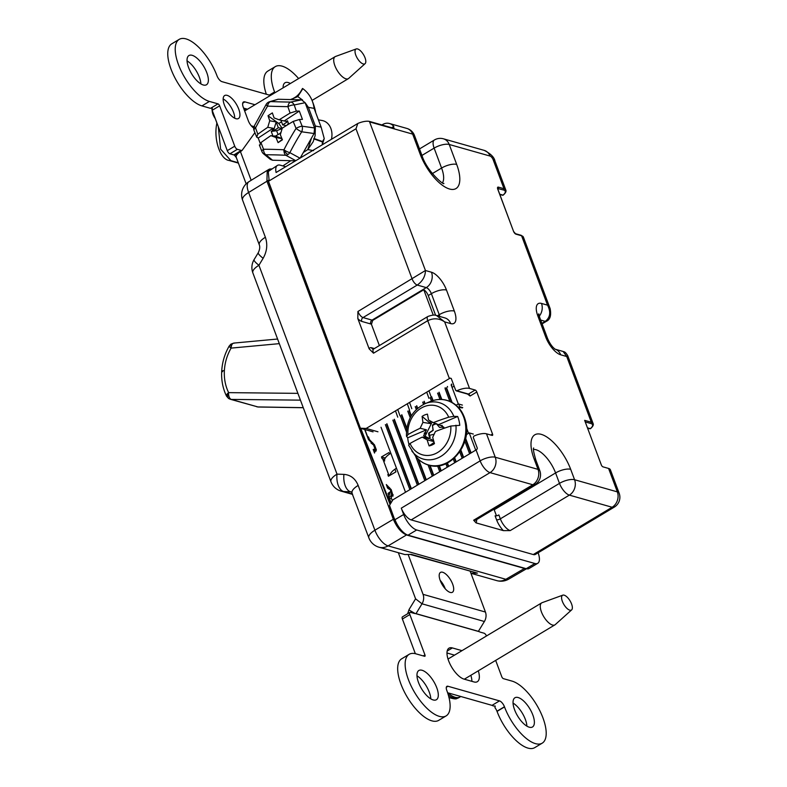 <?xml version="1.0" encoding="UTF-8"?>
<svg xmlns="http://www.w3.org/2000/svg" width="787" height="787" viewBox="0 0 787 787"><rect width="100%" height="100%" fill="white"/><g stroke="black" fill="none" stroke-linecap="round" stroke-linejoin="round"><path stroke-width="1.18" d="M318.41 119.84L322.247 120.549A15.71 12.435 100.4 0 1 330.874 128.468A15.71 12.435 100.4 0 1 331.416 139.309M281.5 121.739L278.785 123.51L282.238 128.311M287.029 125.172L288.396 123.244M280.9 120.136L282.681 124.907L287.54 121.719L279.169 119.821A253.689 21.308 -163.3 0 1 274.083 117.922A253.827 123.657 -123.3 0 1 272.361 112.895A232.824 160.115 178.6 0 0 268.023 115.738L278.785 123.51M286.37 125.586L282.681 124.907M276.178 121.955L278.342 127.75L273.483 130.937L276.178 121.955L269.744 120.775A253.827 123.657 -123.3 0 1 268.023 115.738M282.189 128.458L278.342 127.75M282.159 128.576L276.63 130.701L278.018 134.41M280.831 133.023L275.42 136.112L281.884 138.512M280.28 132.924L280.605 133.79M282.258 139.437L278.077 142.644A232.726 7.28 -34.3 0 0 282.415 139.801A253.827 123.657 -123.3 0 1 280.339 134.695A253.699 153.475 -69.6 0 1 282.277 128.153A253.808 93.496 -20.5 0 1 293.217 121.405L299.453 119.457L302.444 119.388L299.326 111.046L284.471 120.795M278.077 142.644A253.827 123.657 -123.3 0 1 276.011 137.538L281.933 138.62M286.389 121.503L287.481 120.795L288.731 124.13M269.744 120.775A253.689 153.465 110.4 0 0 267.767 127.297A253.798 93.496 159.5 0 0 257.841 134.233A238.559 63.363 -116.8 0 1 255.549 127.888A5.745 1.653 -152.2 0 1 254.358 125.841L266.193 104.386A5.745 1.092 -150 0 0 267.55 106.127A5.745 3.719 -87.9 0 1 270.738 101.582A233.306 30.811 175.7 0 0 290.639 102.084L301.539 99.851L305.13 102.713L314.564 127.947L314.072 133.524L300.211 158.02M299.326 111.046L296.335 111.115L290.098 113.072A253.798 93.496 159.5 0 0 279.169 119.821M276.63 130.701L271.249 131.439L272.961 136.023M275.42 136.112L273.837 136.181M267.767 127.297L273.069 128.271L272.332 130.731L273.483 130.937M272.332 130.731L271.249 131.439M274.269 135.905L276.188 136.613L270.876 135.639A253.699 21.308 16.7 0 0 276.011 137.538M259.376 144.985L261.904 151.507A5.745 1.849 -21.4 0 1 263.537 149.264A238.559 63.363 -116.8 0 1 260.959 142.575A253.808 93.496 -20.5 0 1 270.876 135.639M293.217 121.405A238.559 161.138 -131.8 0 0 296.069 128.419A238.638 177.901 135.9 0 0 283.94 149.786A238.717 66.315 -165.8 0 0 263.537 149.264A5.745 3.709 -90 0 0 265.898 154.764A5.745 4.752 129.4 0 1 263.606 153.859L270.364 159.397L272.548 160.223L265.898 154.764A233.306 64.819 -165.8 0 1 285.829 155.275A5.745 3.256 -87.2 0 1 283.94 149.786A5.745 2.794 56.7 0 0 287.953 154.518A5.745 3.728 -61.5 0 0 289.852 152.668A233.237 173.878 135.9 0 1 301.706 131.793A5.745 1.21 -148 0 1 296.069 128.419A5.745 1.918 -22.9 0 1 302.198 126.215A233.159 157.498 -131.8 0 1 299.453 119.457M290.098 113.072A238.559 161.138 -131.8 0 1 287.914 106.648A5.745 3.227 -89.2 0 1 290.639 102.084A5.745 3.945 -101.6 0 1 294.23 104.946L305.13 102.713M257.841 134.233L256.7 137.125L254.024 130.445A5.745 2.381 -19.6 0 1 255.549 127.888A5.745 2.322 161.3 0 0 253.994 130.357A5.745 2.322 161.3 0 0 254.014 130.396M256.7 137.125L258.215 138.02L273.069 128.271M260.163 143.224L258.215 138.02M260.959 142.575L259.818 145.457M278.057 99.251L270.738 101.582A5.745 4.968 72.4 0 0 269.429 101.779L278.057 99.251L301.539 99.851M272.548 160.223L295.548 160.814M251.358 125.91A6.129 5.096 105.8 0 1 252.174 126.058A6.129 5.096 105.8 0 1 253.867 126.992L253.896 127.002M253.867 126.992L253.335 127.769M246.046 110.082L244.118 109.541M212.126 109.501L211.9 108.094M238.402 163.106L229.017 160.44C220.203 159.377 213.543 139.515 216.74 123.854L216.779 123.038A2.873 2.391 105.8 0 0 216.602 122.221L211.89 109.639M218.304 126.668L220.596 149.146L230.925 160.676L238.274 162.752M355.803 55.149A8.618 3.591 59 0 0 365.079 63.678A8.618 3.591 59 0 0 365.02 57.766A8.618 3.591 59 0 0 356.245 48.942A8.618 3.591 59 0 0 355.803 55.149M365.079 63.678L348.69 78.405A12.838 5.342 -121 0 1 348.346 78.661A12.838 5.342 -121 0 1 334.878 65.705A12.838 5.342 -121 0 1 335.144 56.654A12.838 5.342 -121 0 1 335.537 56.467L356.245 48.942M562.361 601.366A8.618 3.591 59 0 0 571.637 609.895A8.618 3.591 59 0 0 571.578 603.983A8.618 3.591 59 0 0 562.794 595.159A8.618 3.591 59 0 0 562.361 601.366M571.637 609.895L555.248 624.622A12.838 5.342 -121 0 1 554.894 624.878A12.838 5.342 -121 0 1 541.436 611.922A12.838 5.342 -121 0 1 541.702 602.872A12.838 5.342 -121 0 1 542.086 602.685L562.794 595.159M495.672 660.401L501.762 676.702A1.918 0.797 59 0 0 503.414 678.66L512.022 681.099A35.917 14.953 -121 0 1 540.079 711.232A35.917 14.953 -121 0 1 542.184 743.174L534.717 747.65A35.917 14.953 -121 0 1 497.04 711.399L496.971 711.232A5.745 2.391 59 0 0 494.974 707.71L495.2 706.047L493.174 705.949A5.745 2.391 59 0 0 492.032 705.359L447.616 692.757A25.853 10.762 59 0 0 460.041 696.957A25.853 10.762 59 0 0 460.7 696.475M448.954 697.371A24.476 10.192 59 0 0 449.741 697.735M408.965 444.271A30.988 25.764 105.8 0 1 408.453 442.373A30.988 25.764 105.8 0 1 407.705 437.818L406.495 436.195C406.131 420.888 412.378 410.017 425.236 403.593A29.316 24.367 105.8 0 1 453.833 416.362L457.67 416.471A30.988 25.764 105.8 0 1 459.028 420.77A30.988 25.764 105.8 0 1 459.775 425.324L450.813 426.042A25.45 21.151 105.8 0 1 434.965 453.863A25.45 21.151 105.8 0 1 410.037 443.475L408.64 445.226L415.211 455.565A33.546 27.879 105.8 0 0 450.194 460.69A33.546 27.879 105.8 0 0 464.851 420.937A33.546 27.879 105.8 0 0 430.568 401.419C436.195 399.206 441.684 398.852 447.026 400.357C456.558 403.426 462.746 410.381 465.599 421.222C472.298 444.586 449.397 472.22 428.649 465.107C423.308 463.582 418.832 460.405 415.211 455.565M443.278 428.531A8.893 7.398 -74.2 0 0 443.12 428.069A8.893 7.398 -74.2 0 0 442.697 427.125L439.589 427.439L436.205 423.514M436.047 423.534A8.893 7.398 -74.2 0 0 432.417 425.137L433.037 430.233L428.679 433.116A8.893 7.398 -74.2 0 0 428.945 435.368A8.893 7.398 -74.2 0 0 429.702 437.405L430.322 437.247M432.122 421.989L425.069 436.264L423.593 435.9L424.39 434.217L426.22 433.017L424.291 432.939A11.185 9.296 -74.2 0 0 424.39 434.217M428.679 433.116L429.21 433.135A8.618 7.162 -74.2 0 0 429.466 435.359A8.618 7.162 -74.2 0 0 430.174 437.287M429.21 433.135L433.204 430.292L432.417 425.137M436.382 423.888A8.618 7.162 -74.2 0 0 432.801 425.462M439.589 427.439L442.697 427.125M443.16 428.177A8.618 7.162 -74.2 0 0 442.776 427.341M434.109 434.227L429.466 435.359M406.633 436.529L407.932 434.611A25.45 21.151 105.8 0 1 423.78 406.8A25.45 21.151 105.8 0 1 448.708 417.189L453.833 416.362M433.853 441.576L427.075 439.785L429.102 445.914A16.281 13.536 105.8 0 0 434.454 443.622L432.683 437.385L435.408 431.502A95.65 29.67 166.6 0 1 450.813 426.042M427.075 439.785L422.255 437.119A95.65 29.67 166.6 0 0 410.037 443.475M422.098 416.412L422.934 422.393L430.627 423.613L422.098 416.412A16.281 13.536 105.8 0 1 427.449 414.129L428.551 419.992L433.303 422.639A95.65 29.67 -13.4 0 1 448.708 417.189M407.932 434.611A95.65 29.67 -13.4 0 1 420.15 428.256L422.934 422.393M422.255 437.119L428.561 438.664L424.97 436.667A11.185 9.296 -74.2 0 0 425.442 437.779L426.328 437.424M425.167 432.555L426.456 429.81L407.705 437.818M426.456 429.81L420.15 428.256M433.303 422.639L442.324 426.131L442.038 425.354L441.153 425.718M457.67 416.471L438.93 424.478M442.324 426.131L442.51 426.475A11.185 9.296 -74.2 0 0 442.442 426.288A11.185 9.296 -74.2 0 0 442.038 425.354M442.51 426.475L443.888 427.233L443.248 428.59M424.97 436.667L423.593 435.9M424.291 432.939L426.22 433.017M429.938 420.77L430.627 423.613M433.588 440.641L425.069 436.264M429.102 445.914L434.109 442.461M234.457 343.142C232.49 342.975 231.368 344.637 231.093 348.11L230.945 344.135L233.808 343.083L277.585 339.03M300.437 400.14L231.339 399.412A5.952 4.948 105.8 0 1 230.257 399.255L229.096 398.714C227.325 397.828 227.168 395.802 228.624 392.624C225.377 385.955 223.961 378.616 224.374 370.598C221.609 370.775 221.029 371.139 222.613 371.68M230.257 399.255L257.87 406.938A5.952 3.148 90.9 0 0 258.313 407.007L303.27 407.725M303.251 407.656L257.87 406.938L231.339 399.412A5.952 3.305 -89.4 0 1 228.624 392.624L228.624 392.624A5.952 2.489 -26.3 0 0 226.548 396.166L228.584 398.478M386.87 423.721L411.375 488.737M392.841 420.12L417.346 485.156M394.336 419.225L418.841 484.261M400.298 415.625L406.417 431.847M415.497 455.948L424.813 480.68M401.793 414.719L406.82 428.049M418.645 459.431L426.308 479.775M407.755 411.119L410.243 417.71M428.039 464.93L432.289 476.194M409.25 410.224L411.335 415.762M430.076 465.471L433.775 475.299M437.562 465.914L439.756 471.718M415.221 406.623L416.303 409.506M416.707 405.718L417.661 408.256M422.678 402.118L423.524 404.361M441.251 470.823L439.313 465.688M445.895 463.71L447.223 467.242M424.173 401.222L425.088 403.652M430.135 397.622L431.443 401.085M448.718 466.347L447.439 462.972M453.292 459.057L454.689 462.766M431.63 396.717L433.066 400.544M437.592 393.116L439.982 399.452M456.185 461.861L454.66 457.837M459.746 451.876L462.156 458.28M439.087 392.211L441.822 399.481M445.058 388.611L449.859 401.35M463.651 457.385L460.897 450.085M464.861 441.163L469.623 453.804M446.544 387.716L452.102 402.452M456.135 405.236L458.3 403.928L451.148 384.941M471.118 452.909L465.609 438.3M475.722 450.144L469.229 432.909L466.248 434.699M381.026 427.252L405.521 492.249M473.321 434.07L469.229 432.909M462.402 405.089L458.3 403.928M385.384 424.626L409.879 489.632M396.471 468.226A15.327 5.666 159.3 0 0 390.185 475.21M384.676 460.966A15.327 5.666 -20.7 0 1 390.824 453.233M465.432 439.048L470.744 453.135M446.318 388.306L451.522 402.137M460.611 450.548L463.277 457.611M438.851 392.811L441.359 399.462M454.325 458.152L455.811 462.087M431.394 397.317L432.663 400.662M447.055 463.159L448.344 466.563M423.937 401.813L424.695 403.82M438.88 465.756L440.877 471.049M416.48 406.318L417.317 408.561M409.014 410.814L411.06 416.234M429.574 465.353L433.401 475.525M401.557 415.32L406.682 428.925M417.917 458.732L425.934 480.001M394.1 419.815L418.468 484.477M386.643 424.321L411.001 488.963M397.76 417.159L395.497 410.863M409.545 410.037L407.302 403.79M445.393 388.532L445.117 387.775M428.954 390.795L431.306 397.337M426.711 392.142L428.945 398.34M411.788 408.689L409.535 402.442M468.511 433.332L466.534 427.833M459.726 408.935L459.057 407.076L459.657 406.731L462.736 407.597M451.502 384.056L451.895 385.148M458.693 404.036L459.657 406.731M447.596 387.086L447.37 386.466M400.003 415.802L397.74 409.515M384.666 459.342L382.079 458.605L381.479 456.922L388.985 452.555L389.526 454.06M394.966 469.19L395.93 471.866L388.424 476.233L387.824 474.561L390.165 475.22M384.548 457.798L381.479 456.922M459.057 407.076L462.136 407.951M215.225 118.532A8.234 3.433 -121 0 1 212.962 114.292A8.234 3.433 -121 0 1 212.215 110.485M212.195 108.104L212.096 110.091L212.342 108.124L210.306 108.281L201.934 105.901A35.917 14.953 -121 0 1 171.035 69.177A35.917 14.953 -121 0 1 171.773 43.826L179.239 39.35A35.917 14.953 -121 0 1 216.917 75.601L216.976 75.768A5.745 2.391 59 0 0 221.914 81.641L270.492 95.424M241.806 150.671A3.069 1.279 59 0 0 241.324 150.435L237.379 149.323A3.069 1.279 -121 0 1 234.742 146.185L219.652 105.822A1.918 0.797 59 0 0 217.999 103.864L209.401 101.425A35.917 14.953 -121 0 1 178.501 64.701A35.917 14.953 -121 0 1 179.239 39.35M283.113 87.849A17.048 7.093 -121 0 1 285.012 82.783A17.048 7.093 -121 0 1 290.383 83.501M188.595 67.564A17.048 7.093 -121 0 1 188.939 55.533A17.048 7.093 -121 0 1 206.824 72.738A17.048 7.093 -121 0 1 206.469 84.77A17.048 7.093 -121 0 1 188.595 67.564M187.05 60.845A17.048 7.093 -121 0 1 199.357 77.215A17.048 7.093 -121 0 1 200.892 83.934M238.717 109.068A13.409 5.578 59 0 0 224.659 95.542A13.409 5.578 59 0 0 224.384 105.005A13.409 5.578 59 0 0 238.451 118.532A13.409 5.578 59 0 0 238.717 109.068M234.713 118.237A13.409 5.578 59 0 0 233.493 112.207A13.409 5.578 59 0 0 223.164 98.975M440.248 580.58A11.589 4.82 -121 0 1 440.484 572.405A11.589 4.82 -121 0 1 452.643 584.102A11.589 4.82 -121 0 1 452.407 592.277A11.589 4.82 -121 0 1 440.248 580.58M440.14 580.294A11.589 4.82 -121 0 1 445.176 588.578A11.589 4.82 -121 0 1 445.275 588.853M478.309 670.809A17.904 7.457 -121 0 1 477.345 681.699A17.904 7.457 -121 0 1 473.961 681.936L464.025 679.112A17.904 7.457 -121 0 1 448.62 660.805A17.904 7.457 -121 0 1 448.983 648.163A17.904 7.457 -121 0 1 452.368 647.927L462.008 650.662M418.517 682.526A17.048 7.093 -121 0 1 418.861 670.494A17.048 7.093 -121 0 1 436.746 687.7A17.048 7.093 -121 0 1 436.401 699.732A17.048 7.093 -121 0 1 418.517 682.526M416.972 675.807A17.048 7.093 -121 0 1 429.279 692.176A17.048 7.093 -121 0 1 430.823 698.895M514.59 709.785A17.048 7.093 -121 0 1 514.944 697.754A17.048 7.093 -121 0 1 532.829 714.96A17.048 7.093 -121 0 1 532.474 726.991A17.048 7.093 -121 0 1 514.59 709.785M513.055 703.066A17.048 7.093 -121 0 1 525.362 719.436A17.048 7.093 -121 0 1 526.897 726.155M542.184 743.174A35.917 14.953 -121 0 1 504.506 706.923L504.447 706.756A5.745 2.391 59 0 0 499.499 700.883L447.98 686.264A5.745 2.391 59 0 0 446.898 686.343A5.745 2.391 59 0 0 446.78 690.396L446.839 690.563A35.917 14.953 -121 0 1 446.101 715.914L438.634 720.39A35.917 14.953 -121 0 1 400.957 684.149A35.917 14.953 -121 0 1 401.695 658.798L409.161 654.312A35.917 14.953 -121 0 1 415.939 653.84L424.547 656.279A1.918 0.797 59 0 0 424.901 656.26A1.918 0.797 59 0 0 424.941 654.902L409.85 614.539A3.069 1.279 -121 0 1 409.919 612.375A3.069 1.279 -121 0 1 410.499 612.335L414.434 613.457A3.069 1.279 59 0 0 414.965 613.437L408.915 609.935A9.67 8.037 105.8 0 1 409.584 608.656L415.585 598.818L398.34 552.7M446.101 715.914A35.917 14.953 -121 0 1 408.423 679.663A35.917 14.953 -121 0 1 409.161 654.312M388.748 474.817L382.757 458.791M285.691 166.726L280.29 165.191A15.13 6.296 59 0 0 277.437 165.398L268.682 171.202A15.13 6.296 59 0 0 268.328 172.156L269.085 180.016L268.347 181.344L306.182 283.379M357.928 311.495L425.442 270.512C425.334 276.385 422.609 281.225 417.248 285.051L363.033 317.564A2.873 2.391 -74.2 0 0 361.735 321.411A8.814 3.669 -121 0 1 357.81 318.509L357.928 311.495A5.942 2.469 59 0 0 363.033 317.564L372.054 320.122L426.269 287.609L417.248 285.051A5.942 2.469 -121 0 1 412.142 278.982L355.99 128.783L357.79 123.49A11.49 4.23 -20.5 0 1 369.398 121.405L393.579 128.261L393.775 126.432A11.49 9.552 -74.2 0 0 389.486 123.51A11.49 9.552 -74.2 0 0 382.61 124.553L381.941 124.956M277.437 165.398A15.13 6.296 59 0 0 276.08 172.501L357.79 123.49M360.269 428.226L356.078 416.815M268.259 180.715A15.13 6.296 59 0 0 268.465 181.266L360.416 428.256L373.077 431.847M389.496 505.372L394.759 519.873L389.496 505.372M503.375 530.625A14.363 5.981 -121 0 1 496.558 519.754L495.092 515.829A2.873 1.062 159.5 0 0 498.869 514.924L500.335 518.84A11.49 4.781 59 0 0 510.222 530.595L503.375 530.625L476.027 522.873L473.656 520.217A11.49 4.781 59 0 0 475.82 520.069L534.963 484.595A11.49 4.781 -121 0 1 532.799 484.753L490.035 472.623A11.49 4.781 -121 0 1 480.149 460.867L476.066 449.938L392.87 499.834L389.585 505.224M587.555 428.108L589.748 428.728A0.954 0.797 -74.2 0 0 590.319 428.64A10.536 3.876 159.5 0 0 590.88 423.514A0.954 0.797 -74.2 0 0 591.312 422.235L584.652 420.347L601.307 464.881A1.918 0.797 -121 0 0 602.95 466.839L608.587 468.442A11.49 4.23 -20.5 0 1 610.387 469.79L619.153 493.223A11.49 4.23 159.5 0 0 617.352 491.875L608.587 468.442M496.459 515.819L494.197 509.76A22.695 9.444 59 0 0 493.97 509.179M435.634 315.331L428.236 295.558A5.942 2.469 59 0 0 423.78 289.764L372.704 320.398L371.434 324.342L379.373 345.562M394.11 128.222L393.579 128.261M542.105 323.88L546.404 321.293C550.152 319.611 551.402 315.4 550.143 308.661L547.536 305.149L521.594 235.766L515.957 234.162A2.873 1.2 -121 0 1 513.488 231.23L497.768 189.195A2.873 1.2 -121 0 1 498.378 187.129L504.005 188.723A11.49 4.23 -20.5 0 1 505.815 190.08C506.444 191.32 505.608 192.972 503.306 195.038A0.954 0.6 50.9 0 0 503.464 194.753M546.404 321.293A5.942 2.469 -121 0 1 545.283 321.371C550.261 317.446 551.018 312.036 547.536 305.149L541.495 303.438A11.49 9.552 -74.2 0 1 539.262 316.187M555.189 349.212L563.138 351.474L566.738 356.521L560.698 354.809A17.432 7.26 -121 0 1 545.706 336.984L537.846 315.971A17.432 7.26 -121 0 1 541.495 303.438M563.148 351.474C563.807 351.946 564.987 351.091 567.732 355.704L566.738 356.521L591.312 422.235A11.49 4.23 -20.5 0 1 593.113 423.583C593.752 424.832 592.916 426.485 590.614 428.551A0.954 0.6 50.9 0 0 590.771 428.266M451.217 378.419L450.144 378.114A11.49 4.23 159.5 0 0 449.377 378.557L427.735 320.683C433.647 317.859 439.284 318.263 444.645 321.883L469.534 388.434A11.49 4.23 159.5 0 0 456.863 390.775L468.442 394.061A0.954 0.797 105.8 0 1 467.872 394.149L456.204 390.844M436.598 315.577L444.645 321.883L450.695 323.595A11.49 9.552 105.8 0 0 444.871 317.918L436.598 315.567C434.985 314.662 432.073 314.967 427.853 316.492L427.853 316.492A5.942 2.469 -121 0 0 427.735 320.683L373.52 353.196L369.162 348.867A8.814 3.669 -121 0 1 371.582 347.765L374.376 348.562M455.693 390.362L456.863 390.775L455.693 390.362L451.266 378.517L450.144 378.114L451.266 378.517M469.534 388.434L475.161 390.037A1.918 0.797 -121 0 1 476.814 391.995L492.524 434.021A1.918 0.797 -121 0 1 492.485 435.378A1.918 0.797 -121 0 1 492.131 435.398L486.494 433.804A11.49 4.23 -20.5 0 0 473.823 436.146L473.282 437.395L477.335 448.236L476.833 449.505A11.49 4.23 -20.5 0 0 476.066 449.938M533.271 554.55L612.129 507.251A11.49 4.781 -121 0 0 614.303 507.103L535.435 554.392A11.49 4.781 -121 0 1 533.271 554.55L411.178 519.912A11.49 4.781 -121 0 1 401.291 508.156L403.662 514.501A15.13 6.296 59 0 0 416.677 529.976L534.875 563.502A15.13 6.296 59 0 0 537.737 563.305A15.13 6.296 59 0 0 538.111 552.799M467.95 393.962L470.095 396.018L467.527 394.051M369.398 121.405L425.442 270.512L431.483 272.223A17.432 7.26 -121 0 1 446.485 290.049L454.335 311.062A17.432 7.26 -121 0 1 450.695 323.595M360.81 428.246L366.181 428.443L377.957 431.788M449.377 378.557L366.181 428.443M357.81 318.509L369.162 348.867M400.917 530.408L397.15 525.421L394.759 519.873M433.243 315.075L423.78 289.764M268.328 172.156L269.085 180.016M374.366 449.151L373.186 449.475L374.523 453.037L375.124 450.971L373.914 451.404A1.918 1.594 105.8 0 0 374.366 449.151L375.192 449.377L373.412 444.645L368.434 439.5L364.686 429.486M393.077 496.046L391.247 489.691L386.309 484.556L387.637 488.127L389.368 489.278A1.918 1.594 -74.2 0 0 388.404 488.324L387.283 487.438M367.814 437.277L368.444 436.893L369.487 439.677L374.474 444.822L376.343 449.83L375.94 451.207L375.124 450.971M392.713 496.066L391.306 495.859L388.837 497.345M391.857 495.82L391.247 497.886L392.32 500.739M390.952 502.982L388.109 493.38L390.283 491.786L391.129 492.032L390.195 489.504L389.368 489.278M390.096 504.388L343.762 386.683L316.512 313.797L317.171 313.983L310.826 296.079M351.573 492.062L350.569 491.777A15.327 8.441 -88 0 1 343.929 474.374C350.579 474.895 355.33 478.575 358.164 485.422L374.907 530.212L393.343 519.282L343.762 386.683L344.431 386.87L351.336 404.429M401.852 531.353L404.41 533.183M394.454 518.613L393.343 519.282C396.864 527.477 401.262 532.701 406.525 534.953L406.712 535.003M271.584 168.9L269.42 169.107L267.216 170.395L266.931 181.197L316.512 313.797L291.554 243.409M360.751 428.374L390.441 503.818M470.941 573.29L477.414 573.123L410.716 554.579M477.414 573.123L411.365 554.392L404.852 554.55L379.019 547.221A15.327 12.74 -74.2 0 0 388.089 545.883L505.864 579.291L524.467 568.45M390.49 489.73A1.918 1.918 0 0 0 389.221 488.56A1.918 1.594 -74.2 0 1 390.195 489.504A1.918 0.708 -20.5 0 1 390.49 489.73L391.503 492.436L390.893 496.115M268.682 171.202L268.367 170.346L267.875 172.028M269.42 169.107L268.367 170.346M263.133 258.293A15.327 2.794 -148.9 0 1 258.323 252.627L258.323 252.627C259.769 249.489 260.103 246.911 259.326 244.905L242.583 200.114A15.327 5.647 159.5 0 1 248.633 192.481L265.376 237.271C267.767 244.383 267.019 251.397 263.133 258.293L258.923 265.268A15.327 2.794 -148.9 0 1 254.103 259.612L258.323 252.627M254.103 259.612A15.327 15.327 0 0 0 252.863 272.902A15.327 5.647 159.5 0 1 258.923 265.268L337.013 474.138A15.327 8.441 92 0 0 343.653 491.531L352.478 494.039M390.283 491.786L388.63 496.774M303.339 152.491L307.786 149.569L313.157 141.758L315.125 135.669L315.371 126.058L321.126 127.11L314.121 108.39L308.376 107.327L305.11 102.664M314.672 128.251L315.371 126.058L308.376 107.327L306.586 106.599M254.84 132.718L242.268 150.16A2.873 2.272 100.4 0 1 241.55 150.858L240.429 151.596A12.454 4.584 159.5 0 0 236.248 157.331L246.154 183.853M282.858 165.919L290.826 160.696M313.541 150.632L307.786 149.569L311.495 138.069M495.053 706.028L494.974 707.71M446.986 652.994L454.542 655.138M470.842 675.285A17.904 7.457 -121 0 1 471.875 681.345M415.349 653.692L402.383 619.025A3.069 1.279 -121 0 1 402.452 616.86L409.919 612.375M470.262 571.47L485.431 612.04A9.582 7.968 105.8 0 1 484.389 621.504L478.388 631.351L479.431 631.725A3.069 1.279 59 0 0 480.09 632.079L484.035 633.201A3.069 1.279 -121 0 1 486.523 635.955M479.431 631.725L414.965 613.437L416.018 613.644L422.009 603.806A9.582 7.968 -74.2 0 0 423.052 594.342L408.315 554.943M407.656 613.732L408.915 609.935M266.331 94.243A35.917 14.953 -121 0 1 267.846 71.086L275.312 66.61A35.917 14.953 -121 0 1 298.607 78.562M274.87 92.797A5.745 2.391 59 0 0 274.643 92.128L274.574 91.961A35.917 14.953 -121 0 1 275.312 66.61M312.036 100.441A35.917 14.953 -121 0 1 315.744 112.728M236.366 157.646L234.526 155.275A3.069 1.279 59 0 0 233.857 154.921L229.912 153.799A3.069 1.279 -121 0 1 227.276 150.661L212.185 110.298A1.918 0.797 59 0 0 212.096 110.091M253.709 128.015A7.663 3.187 -121 0 1 248.299 120.736L243.311 107.386A7.663 3.187 -121 0 1 243.468 101.985A7.663 3.187 -121 0 1 244.914 101.877L254.968 104.73M243.577 108.094L247.502 109.216M234.526 155.275L239.218 152.452M322.237 144.808L322.395 141.935L313.777 138.856M313.905 138.463L322.513 141.542L324.244 138.61L321.126 127.11M313.777 138.65L322.395 141.729M302.602 100.047L297.811 96.614L290.492 99.565M302.847 88.656L297.742 96.653L302.847 88.656C309.252 93.437 313.01 100.018 314.121 108.39M297.811 96.614L302.523 88.459M224.374 370.598C224.856 362.561 227.099 355.065 231.093 348.11L231.093 348.11A5.952 1.033 -149.8 0 1 229.204 346.024L230.945 344.126M296.335 111.115A233.159 157.498 -131.8 0 1 294.23 104.946A5.745 2.302 -18.2 0 0 287.914 106.648A238.717 31.529 175.7 0 1 267.55 106.127A238.717 80.795 124 0 0 255.549 127.888M295.784 160.676L285.829 155.275A5.745 3.728 -61.5 0 0 287.953 154.518M299.975 158.167L289.852 152.668A5.745 1.584 -152.8 0 1 283.94 149.786M314.072 133.524L301.706 131.793A5.745 3.315 -82 0 0 302.198 126.215L314.564 127.947M230.925 160.676L229.017 160.44M448.364 695.147A25.853 10.762 59 0 0 452.407 697.528A25.853 10.762 59 0 0 458.772 697.715C456.342 698.266 457.572 699.987 449.879 697.794L448.856 697.321M455.939 425.216A29.316 24.367 105.8 0 1 440.533 456.578A29.316 24.367 105.8 0 1 411.808 450.912M231.093 348.11L279.316 343.644M297.899 393.362L228.624 392.634M587.446 427.823L590.319 428.64A0.954 0.6 50.9 0 0 590.614 428.551A0.954 0.954 0 0 1 589.748 428.728M499.755 194.202L503.021 195.127A0.954 0.6 50.9 0 0 503.306 195.038A0.954 0.954 0 0 1 502.44 195.215A0.954 0.797 -74.2 0 0 503.021 195.127A10.536 3.876 159.5 0 0 503.572 190.011A0.954 0.797 -74.2 0 0 504.005 188.723L493.183 159.791A11.49 4.23 -20.5 0 1 494.993 161.138C494.256 157.272 490.675 153.681 484.231 150.386L443.415 138.807A11.49 11.49 0 0 0 434.365 140.007L419.51 148.92M355.99 128.783L268.347 181.344M494.197 509.76L555.583 472.948A22.695 9.444 59 0 0 533.527 449.466M496.558 519.754A2.873 1.062 -20.5 0 0 500.335 518.84L559.478 483.375L555.583 472.948A11.49 4.23 -20.5 0 1 570.683 469.318L574.589 479.745L617.352 491.875A11.49 9.552 -74.2 0 1 612.129 507.251L569.365 495.121A11.49 4.781 -121 0 1 559.478 483.375A11.49 4.23 -20.5 0 1 574.589 479.745A11.49 9.552 -74.2 0 1 569.365 495.121L510.222 530.595M437.395 315.794L439.235 314.692L431.374 293.679A5.942 2.469 59 0 0 426.269 287.609A11.49 9.552 -74.2 0 0 431.483 272.223M439.707 316.453A5.942 2.469 59 0 0 439.235 314.692A11.49 4.23 -20.5 0 1 454.335 311.062M371.434 324.342A3.069 1.279 59 0 0 370.746 323.969A2.873 2.391 -74.2 0 1 372.054 320.122A5.942 2.469 -121 0 1 372.704 320.398M446.485 290.049A11.49 4.23 -20.5 0 0 431.374 293.679L428.236 295.558M442.451 182.791A22.695 9.444 59 0 0 441.586 168.054L434.129 148.113L421.94 155.433M432.358 173.583L441.586 168.054A11.49 4.23 159.5 0 1 456.686 164.424A34.185 14.235 -121 0 1 449.534 189.008A34.185 14.235 -121 0 1 420.12 154.045A11.49 4.23 -20.5 0 1 421.93 155.393L414.474 135.462A11.49 11.49 0 0 0 406.849 128.429L389.486 123.51M391.641 127.71L393.775 126.432M513.606 231.516L515.475 233.69L521.112 235.293A0.954 0.797 105.8 0 1 521.594 235.766A11.49 4.23 159.5 0 1 523.394 237.113L550.152 308.661M411.178 519.912L490.035 472.623A11.49 9.552 -74.2 0 0 495.259 457.237L538.023 469.367L534.117 458.939A34.185 14.235 -121 0 1 541.269 434.355A34.185 14.235 -121 0 1 570.683 469.318M401.291 508.156L480.149 460.867A11.49 4.23 -20.5 0 1 495.259 457.237L486.494 433.804M534.963 484.595A11.49 11.49 0 0 0 539.823 470.715A11.49 4.23 159.5 0 0 538.023 469.367A11.49 9.552 -74.2 0 1 532.799 484.753L473.656 520.217M420.12 154.045L412.673 134.115A11.49 4.23 -20.5 0 1 414.474 135.462M369.91 121.985L412.673 134.115A11.49 9.552 -74.2 0 0 406.849 128.429M493.183 159.791A3.64 1.515 59 0 0 490.055 156.062L449.239 144.483A11.49 9.552 -74.2 0 0 443.415 138.807M456.686 164.424L449.239 144.483A11.49 4.23 159.5 0 0 434.129 148.113A11.49 4.781 -121 0 1 434.365 140.007M503.572 190.011L497.728 188.536M373.038 349.182L373.638 349.005A5.942 2.469 59 0 0 373.52 353.196M541.918 323.388L545.283 321.371L540.679 320.063M475.161 390.037L468.442 394.061A1.918 0.797 -121 0 1 470.095 396.018L476.814 391.995M490.055 156.062A11.49 9.552 -74.2 0 0 484.231 150.386M497.718 188.388A1.918 0.797 59 0 1 497.935 188.408A0.954 0.797 -74.2 0 0 498.378 187.129M497.581 188.437L513.488 231.23M555.219 349.231A11.49 9.552 105.8 0 1 560.698 354.809M416.677 529.976L408.01 535.17A15.13 6.296 59 0 1 394.995 519.695L403.662 514.501M397.15 525.421C404.971 536.291 405.315 533.832 407.44 535.249A0.954 0.797 -74.2 0 0 408.01 535.17L526.218 568.696L534.875 563.502M407.44 535.249L525.647 568.785A0.954 0.797 -74.2 0 0 526.218 568.696A15.13 6.296 59 0 0 529.071 568.499L537.737 563.305M545.706 336.984A11.49 4.23 159.5 0 1 547.506 338.331L539.646 317.318A11.49 4.23 159.5 0 0 537.846 315.971M373.008 349.172A2.873 2.391 105.8 0 1 371.582 347.765M539.823 470.715L535.927 460.297A11.49 4.23 159.5 0 0 534.117 458.939M590.88 423.514L585.243 421.921M476.656 519.568A14.363 5.981 -121 0 1 476.027 522.873M490.842 435.034L492.524 434.021M452.574 387.037L454.109 386.122M370.746 323.969L361.735 321.411M406.545 534.934L388.089 545.883A15.327 6.542 59.3 0 1 374.907 530.212A15.327 5.647 -20.5 0 0 368.857 537.846A15.327 15.327 0 0 0 379.019 547.221M269.056 179.948L248.633 192.481A15.327 6.444 58.3 0 1 248.889 181.708L267.216 170.395M252.863 272.902L330.953 481.762A15.327 5.647 159.5 0 1 337.013 474.138L343.929 474.374M351.425 491.895L343.653 491.531A15.327 12.74 -74.2 0 1 341.125 491.137L352.606 494.393M470.97 573.3L496.804 580.629A15.327 12.74 -74.2 0 0 505.864 579.291A15.327 6.316 59.8 0 0 508.697 579.124L526.218 568.922M368.857 537.846L351.504 491.914M265.376 237.271A15.327 5.647 159.5 0 0 259.326 244.905M352.104 493.055A15.327 5.647 -20.5 0 1 358.164 485.422M375.438 451.059A1.918 1.918 0 0 0 375.488 449.603A1.918 0.708 -20.5 0 0 375.192 449.377A1.918 1.594 105.8 0 1 375.133 450.971M372.448 443.691A1.918 1.594 -74.2 0 1 373.412 444.645A1.918 0.708 -20.5 0 1 373.717 444.862A1.918 1.918 0 0 0 372.448 443.691L368.729 439.726A1.918 0.708 -20.5 0 0 368.434 439.5M372.546 444.399A1.918 1.594 -74.2 0 0 371.582 443.445M369.487 439.677L368.867 440.051M371.956 442.619L371.08 443.14M372.822 442.865L371.759 443.504M374.474 444.822L373.845 445.196M376.343 449.83L375.606 450.262M388.778 487.497L387.902 488.019M389.595 487.733L388.542 488.363M391.247 489.691L390.618 490.065M393.116 494.689L390.932 495.997M391.247 497.886L389.447 498.968M240.429 151.596L251.161 180.302M497.04 711.399L504.506 706.923M496.971 711.232L504.447 706.756M447.183 651.026L452.368 647.927M402.383 619.025L409.85 614.539M423.258 655.915L424.941 654.902M446.318 687.258L447.98 686.264M492.032 705.359L499.499 700.883M478.398 631.341L416.018 613.644M415.575 598.828L422.009 603.806L484.389 621.504M485.431 612.04L423.052 594.342M210.818 108.173L217.999 103.864M201.934 105.901L209.401 101.425M269.351 95.099L274.574 91.961M269.577 95.158L274.643 92.128M212.185 110.298L219.652 105.822M227.276 150.661L234.742 146.185M229.912 153.799L237.379 149.323M233.857 154.921L241.324 150.435M242.701 103.215L244.914 101.877M269.429 101.779A5.745 5.745 0 0 0 266.193 104.386M254.358 125.841A5.745 5.745 0 0 0 254.024 130.445M261.904 151.507A5.745 5.745 0 0 0 263.606 153.859M348.346 78.661L312.016 100.451M335.144 56.654L244.639 110.928M554.894 624.878L464.32 679.201M458.772 697.715L460.041 696.957M541.702 602.872L448.019 659.044M425.236 403.593L430.568 401.419M256.788 406.781L258.313 407.007M229.204 346.024C224.738 353.796 222.229 362.177 221.698 371.169C221.226 380.2 222.839 388.532 226.548 396.166M304.175 278.293L357.78 421.675M499.853 194.478L502.44 195.215M521.112 235.293L523.394 237.113M614.303 507.103A11.49 11.49 0 0 0 619.153 493.223M373.638 349.005L427.853 316.492M468.373 394.484L467.872 394.149M494.993 161.138L505.815 190.08M567.732 355.704L593.113 423.583M535.927 460.297C533.655 452.555 532.907 448.452 533.684 447.98M547.506 338.331C549.788 343.594 552.385 347.244 555.297 349.28L554.874 349.123M372.861 431.807L360.318 428.246M529.071 568.499L525.647 568.785M539.646 317.318L538.79 313.826L538.013 316.02M443.829 183.351C444.724 186.037 427.016 171.694 421.93 155.393M248.889 181.708A15.327 15.327 0 0 0 242.583 200.114M496.804 580.629A15.327 15.327 0 0 0 508.697 579.124M330.953 481.762A15.327 15.327 0 0 0 341.125 491.137M375.488 449.603L373.717 444.862M364.932 429.554L368.729 439.726M389.221 488.56L388.404 488.324M322.276 144.7L324.244 138.61M293.64 98.149C296.237 96.88 298.48 94.863 300.368 92.109"/></g></svg>

